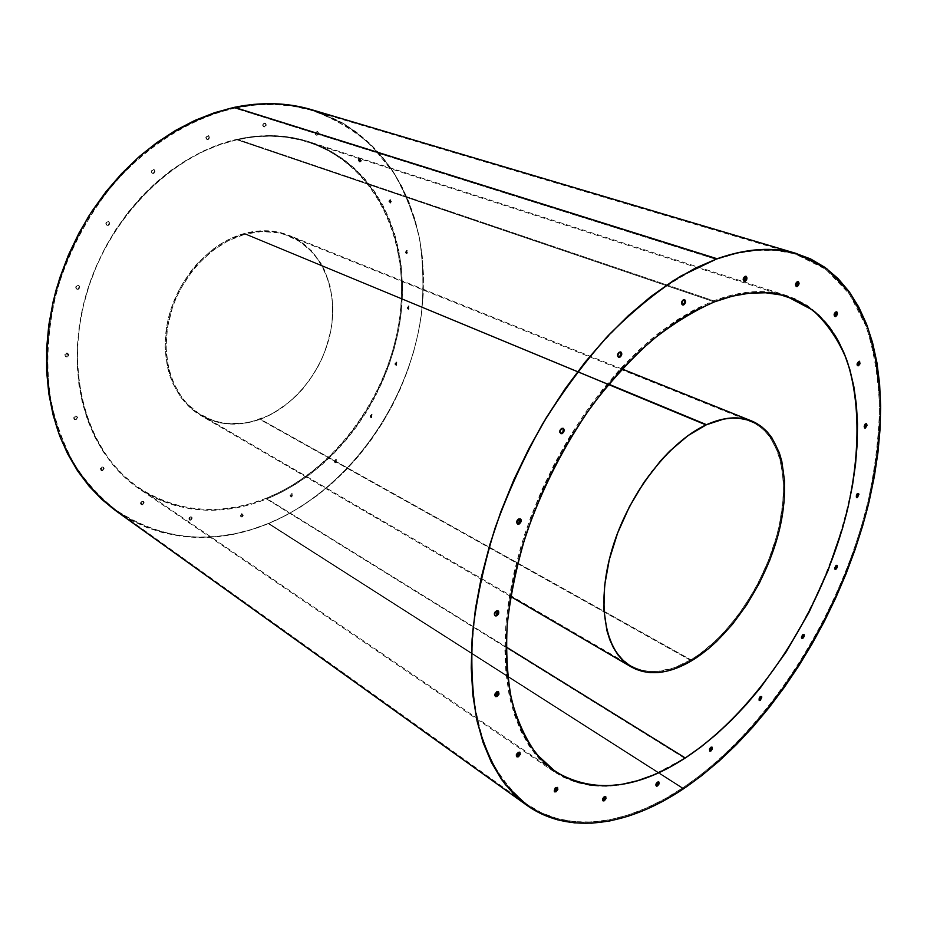 <?xml version="1.0" encoding="UTF-8"?>
<svg xmlns="http://www.w3.org/2000/svg" width="927" height="927" viewBox="0 0 927 927"><rect width="100%" height="100%" fill="white"/><g stroke="black" fill="none" stroke-linecap="round" stroke-linejoin="round"><path stroke-width="0.7" stroke-dasharray="4.63 3.48" d="M115.643 510.638L131.124 520.29L147.115 527.66L163.789 532.979L180.939 536.246L198.413 537.521L216.049 536.826L233.674 534.23L251.147 529.815L268.343 523.662L683.303 788.912L268.343 523.662C347.857 490.348 409.074 404.473 421.356 314.566C423.929 288.888 423.372 263.72 419.688 239.062C414.172 215.006 405.47 192.723 393.593 172.179C379.931 153.001 363.419 136.895 344.056 123.859L311.773 109.745M236.964 139.768C171.043 154.172 106.037 220.186 85.145 298.795C64.044 377.416 89.293 454.74 139.224 488.089C178.644 512.677 220.985 516.072 266.269 498.262L506.188 646.988L266.269 498.262C334.659 470.545 388.286 396.826 399.491 319.294C410.731 241.993 376.397 164.809 308.471 142.213C286.258 135.041 262.434 134.218 236.964 139.768L714.335 301.901L236.964 139.768L253.685 136.953L270.116 136.107L286.084 137.208L301.437 140.174L316.037 144.936L329.757 151.391L342.48 159.432L354.126 168.946L364.601 179.792L373.836 191.854L381.808 204.983L388.448 219.039L393.766 233.894L397.718 249.409L400.302 265.435L401.542 281.854L401.437 298.517L400.012 315.307L397.289 332.098L393.315 348.772L388.1 365.192L381.715 381.264L374.184 396.849L365.586 411.855L355.968 426.165L345.4 439.676L333.94 452.272L321.669 463.871L308.679 474.357L295.053 483.651L280.881 491.646L266.269 498.262L251.321 503.431L236.165 507.046L220.916 509.074L205.701 509.433L190.661 508.089L175.945 505.006L161.704 500.174L148.077 493.581L135.226 485.238L123.303 475.192L112.457 463.5L102.827 450.255L94.577 435.539L87.81 419.502L82.654 402.295L79.189 384.091L77.497 365.099L77.625 345.528L79.606 325.609L83.43 305.586L89.062 285.725L96.454 266.246L105.516 247.428L116.118 229.479L128.146 212.642L141.425 197.127L155.782 183.094L171.043 170.707L186.987 160.104L203.419 151.368L220.151 144.577L236.964 139.768M108.239 225.412L107.15 225.319C105.701 223.905 105.91 222.619 107.752 221.483L107.416 221.321C105.562 222.468 105.365 223.743 106.814 225.168L108.239 225.412L106.883 225.168L106.176 223.905L106.535 222.376L108.471 221.46L109.768 223.778L107.903 225.261C109.745 224.114 109.942 222.839 108.494 221.414L108.83 221.576C110.29 222.99 110.093 224.276 108.239 225.412M153.581 173.453L152.654 173.395C151.124 171.982 151.298 170.684 153.152 169.502L152.804 169.363C150.939 170.545 150.777 171.843 152.306 173.256L153.581 173.453L151.808 172.619L151.646 171.101L153.847 169.49L155.076 171.854L153.222 173.314C155.076 172.132 155.249 170.835 153.72 169.421L154.067 169.56C155.597 170.974 155.435 172.271 153.581 173.453M208.077 139.606L207.289 139.56C205.759 138.181 205.898 136.883 207.718 135.69L207.358 135.562C205.539 136.756 205.388 138.053 206.93 139.432L208.077 139.606L206.408 138.749L206.269 137.242L208.39 135.69L209.525 138.042L207.718 139.479C209.537 138.274 209.676 136.976 208.146 135.597L208.505 135.724C210.047 137.103 209.896 138.401 208.077 139.606M264.751 126.918L264.056 126.883C262.573 125.551 262.712 124.288 264.473 123.082L264.102 122.967C262.341 124.16 262.202 125.435 263.685 126.767L264.751 126.918L263.569 126.605L263.071 124.6L265.099 123.094L266.142 125.4L264.38 126.79C266.142 125.597 266.281 124.322 264.786 122.99L265.157 123.106C266.64 124.438 266.512 125.713 264.751 126.918M317.127 135.249L316.489 135.226C315.087 133.951 315.238 132.723 316.918 131.541L316.536 131.425C314.856 132.607 314.716 133.836 316.119 135.11L317.127 135.249L315.655 134.438L315.574 133.013L317.509 131.553L318.471 133.778L316.756 135.133C318.436 133.951 318.575 132.723 317.173 131.449L317.555 131.564C318.946 132.839 318.807 134.067 317.127 135.249M360.197 161.993L359.572 161.982L359.653 158.308L359.201 161.854L360.197 161.993L358.807 161.228L359.491 158.702L360.591 158.424L361.553 159.85L361.194 161.217L359.815 161.877L360.279 158.332L359.653 158.308L360.649 158.447L360.197 161.993M390.696 203.048L390.058 203.036L390.197 199.49L389.688 202.909L390.696 203.048L389.247 201.715L390.047 199.896L391.101 199.606L392.017 200.962L390.325 202.92L390.823 199.514L390.197 199.49L391.194 199.641L390.696 203.048M78.169 289.317L76.929 289.201C75.597 287.799 75.84 286.559 77.648 285.47L77.312 285.296C75.504 286.385 75.272 287.625 76.593 289.027L78.169 289.317L76.79 289.12L76.06 287.903L76.964 285.806L78.378 285.423L79.513 286.188L79.71 287.66L77.833 289.143C79.641 288.054 79.884 286.802 78.552 285.412L78.888 285.586C80.22 286.988 79.977 288.227 78.169 289.317M67.196 356.953L65.84 356.814L66.338 353.036L65.516 356.617L67.196 356.953L65.817 356.802L65.099 355.644L65.991 353.581L67.393 353.152L68.76 354.543L68.413 356.014L66.871 356.756L67.694 353.175L66.338 353.036L68.019 353.361L67.196 356.953M76.084 419.78L74.681 419.641L75.261 415.991L74.369 419.421L76.084 419.78L74.751 419.676L74.079 417.857L74.913 416.559L76.281 416.107L77.625 417.393L76.084 419.78L76.651 416.13L75.261 415.991L76.976 416.339L76.084 419.78M102.665 470.626L101.275 470.499L101.877 466.976L100.962 470.279L102.665 470.626L101.379 470.557L100.707 469.525L101.564 467.567L102.874 467.092L104.148 468.297L102.665 470.626L103.256 467.104L101.877 466.976L103.581 467.324L102.665 470.626M142.677 504.786L141.356 504.682L141.947 501.275L141.031 504.45L142.677 504.786L141.46 504.74L140.834 503.755L141.657 501.855L142.909 501.38L144.114 502.515L142.677 504.786L143.256 501.368L141.947 501.275L143.581 501.6L142.677 504.786M190.916 520.174L189.687 520.105L190.244 516.791L189.351 519.885L190.916 520.174L189.757 520.151L189.178 519.213L189.989 517.359L191.715 517.034L192.295 517.984L190.916 520.174L191.46 516.86L190.244 516.791L191.796 517.081L190.916 520.174M242.167 516.999L241.043 516.942L241.553 513.697L240.719 516.733L242.167 516.999L241.078 516.965L240.545 516.049L241.333 514.253L242.978 513.94L243.511 514.856L242.167 516.999L242.677 513.755L241.553 513.697L243.013 513.964L242.167 516.999M291.82 496.988L290.8 496.942L291.263 493.743L290.464 496.745L291.82 496.988L290.302 496.038L291.066 494.276L292.631 493.987L293.117 494.902L291.484 496.779L292.283 493.778L291.263 493.743L292.619 493.987L291.82 496.988M336.049 462.828L335.122 462.805L335.528 459.618L334.774 462.619L336.049 462.828L334.74 462.399L335.354 460.128L336.86 459.873L337.312 460.789L335.701 462.643L336.443 459.641L335.528 459.618L336.791 459.838L336.049 462.828M371.773 417.764L370.939 417.753L371.287 414.554L370.591 417.567L371.773 417.764L370.383 416.756L371.136 415.041L372.596 414.821L373.025 415.748L371.426 417.59L372.121 414.566L371.287 414.554L372.469 414.751L371.773 417.764M396.629 365.319L395.864 365.308L396.165 362.063L395.505 365.134L396.629 365.319L395.261 364.241L396.014 362.527L397.023 362.167L397.88 363.303L396.269 365.157L396.918 362.075L396.165 362.063L397.277 362.237L396.629 365.319M408.795 309.27L408.089 309.259L408.332 305.945L407.729 309.108L408.795 309.27L407.544 308.691L408.193 306.373L409.63 306.246L410.047 307.243L408.436 309.12L409.027 305.956L408.332 305.945L409.398 306.107L408.795 309.27M407.011 253.697L406.35 253.685L406.536 250.278L405.98 253.546L407.011 253.697L405.736 253.059L406.397 250.696L407.416 250.383L408.286 251.657L406.64 253.558L407.196 250.29L406.536 250.278L407.567 250.429L407.011 253.697M560.626 433.465L559.537 432.527L559.56 430.534L560.708 428.633L562.191 428.413L561.507 428.1C559.294 429.908 558.877 431.658 560.244 433.361L560.615 433.454M619.051 357.057L617.683 356.849L617.162 355.203L618.471 352.283L619.931 352.063L619.236 351.785C617.034 353.616 616.64 355.389 618.066 357.092L618.436 357.173M682.898 304.728L681.623 304.473L681.183 302.828L682.457 299.977L683.894 299.757L683.176 299.514C681.044 301.345 680.673 303.094 682.075 304.763L682.446 304.821M744.358 281.205L743.199 280.927L742.828 279.328L744.057 276.57L745.447 276.362L744.729 276.13C742.701 277.926 742.342 279.63 743.651 281.24L744.033 281.275M796.536 286.327L795.47 286.061L795.157 284.531L796.339 281.901L797.672 281.692L796.977 281.472C795.065 283.21 794.706 284.844 795.899 286.362L796.27 286.397M835.03 316.304L834.045 316.084L833.767 314.635L834.914 312.109L836.189 311.912L835.505 311.692C833.709 313.372 833.35 314.925 834.416 316.35L834.798 316.374M857.857 365.493L856.919 365.319L856.675 363.963L858.344 361.124L859.016 361.356L858.344 361.124L857.614 365.574M517.614 523.882L516.466 523.048L516.478 521.113L517.625 519.201L519.108 518.993L518.436 518.633C516.269 520.395 515.818 522.098 517.069 523.743L517.428 523.871M495.273 615.667L493.952 614.103L495.25 611.206L496.698 611.009L496.049 610.615C493.975 612.318 493.488 613.941 494.601 615.505L494.96 615.644M495.713 696.351L494.601 695.725L494.589 693.975L496.478 691.53L497.104 691.936L496.478 691.53L495.331 696.328M517.092 756.606L516.038 756.061L516.049 754.416L517.857 752.029L518.471 752.446L517.857 752.029L516.721 756.594M557.22 787.382L555.586 787.243L556.2 787.66L555.586 787.243L554.485 791.6L553.848 791.113L554.879 787.834L556.293 786.965L557.266 787.452M603.129 800.615L602.237 800.163L602.283 798.668L603.917 796.455L604.508 796.861L603.917 796.455L602.863 800.627M656.374 785.818L655.563 785.366L655.632 783.929L657.173 781.797L657.776 782.179L657.173 781.797L656.189 785.829M709.688 750.94L709.051 749.051L710.522 747L711.113 747.371L710.522 747L709.595 750.94M761.183 696.501L760.024 696.374L760.627 696.71L760.024 696.374L759.143 700.267L758.483 699.769L759.468 696.872L760.569 696.165L761.241 696.675M802.214 638.043L801.299 638.1L801.032 637.034L802.597 634.311L803.211 634.624L802.597 634.311L801.762 638.216M835.714 565.169L834.543 569.097L834.694 566.293L836.71 565.308L835.714 565.169M858.17 493.512L857.22 493.373L857.857 493.639L857.22 493.373L856.444 497.451L855.667 496.791L856.687 493.801L857.718 493.234L858.321 493.906M866.2 423.766L865.273 423.616L865.922 423.859L865.273 423.616L864.52 427.857L863.674 427.127L864.729 424.033L865.783 423.512L866.386 424.253M234.74 108.111C191.553 118.053 148.123 144.682 113.326 184.288C88.169 215.076 68.876 251.298 57.207 289.722C47.242 328.923 45.261 366.594 51.286 402.712C56.64 425.702 64.612 446.675 75.18 465.644C87.057 483.222 100.811 498.147 116.431 510.406C163.778 541.09 214.508 545.412 268.633 523.373L682.759 787.915C628.263 824.416 569.305 834.509 526.721 804.103C511.762 791.936 499.108 775.806 488.738 755.702C479.931 733.408 474.253 707.741 471.692 678.703C471.101 648.031 474.045 615.354 480.534 580.684L495.099 527.73C513.917 474.195 540.951 422.26 573.489 377.069C595.98 348.378 619.445 323.419 643.894 302.202C668.46 283.442 692.596 269.178 716.316 259.398L234.74 108.111L215.052 113.465L195.423 121.159L176.095 131.171L157.312 143.43L139.328 157.822L122.376 174.195L106.698 192.376L92.515 212.132L80.012 233.21L69.351 255.354L60.695 278.262L54.137 301.646L49.757 325.18L47.567 348.564L47.578 371.518L49.757 393.732L54.033 414.972L60.301 434.995L68.447 453.581L78.32 470.568L89.768 485.806L102.619 499.178L116.675 510.58L131.785 519.989L147.729 527.347L164.346 532.643L181.46 535.91L198.888 537.185L216.466 536.49L234.056 533.906L251.484 529.502L268.633 523.373L285.365 515.597L301.565 506.269L317.127 495.493L331.936 483.384L345.91 470.047L358.958 455.574L370.997 440.105L381.959 423.743L391.762 406.605L400.348 388.795L407.671 370.464L413.651 351.715L418.262 332.677L421.461 313.488L423.187 294.276L423.43 275.168L422.144 256.327L419.328 237.88L414.96 219.989L409.039 202.804L401.576 186.489L392.596 171.194L382.121 157.08L370.209 144.311L356.918 133.059L342.33 123.453L326.559 115.666L309.711 109.826L291.935 106.049L273.395 104.461L254.265 105.122L234.74 108.111L716.316 259.398L694.671 268.772L672.538 281.379L650.209 297.161L627.973 316.026L606.131 337.776L585.018 362.179L564.937 388.934L546.188 417.683L529.074 448.042L513.848 479.56L500.719 511.774L489.885 544.23L481.461 576.432L475.551 607.95L472.167 638.332L471.322 667.208L472.932 694.219L476.918 719.074L483.141 741.519L491.437 761.38L501.646 778.506L513.546 792.828L526.965 804.277L541.669 812.875L557.463 818.657L574.161 821.67L591.542 822.017L609.433 819.804L627.649 815.146L646.049 808.193L664.462 799.062L682.759 787.915L700.8 774.902L718.471 760.163L735.656 743.836L752.272 726.084L768.205 707.046L783.373 686.849L797.695 665.656L811.102 643.593L823.5 620.789L834.845 597.394L845.053 573.546L854.057 549.387L861.809 525.053L868.228 500.696L873.269 476.455L876.872 452.503L878.97 428.992L879.526 406.096L878.483 383.998L875.795 362.886L871.438 342.944L865.378 324.369L857.602 307.382L848.101 292.19L836.896 279.004L824.022 268.042L809.514 259.502L793.466 253.581L775.98 250.475L757.174 250.325L737.22 253.268L716.316 259.398C746.073 248.946 772.562 247.231 795.783 254.241L825.772 269.317L849.317 293.894L866.119 326.316C874.034 351.194 878.506 378.459 879.538 408.112C878.703 438.633 874.81 470.059 867.834 502.376C840.21 615.69 767.718 730.36 682.759 787.915L268.633 523.373C347.926 490.151 409.016 404.508 421.287 314.821C423.859 289.201 423.315 264.102 419.641 239.502C414.149 215.516 405.481 193.291 393.639 172.804L371.692 145.759C354.311 130.325 334.438 118.575 312.109 110.51C288.007 103.326 262.214 102.526 234.74 108.111M684.636 758.24L266.64 498.993C335.261 471.136 389.062 397.15 400.29 319.363C411.553 241.796 377.115 164.346 308.923 141.692C286.675 134.508 262.793 133.697 237.277 139.247L713.686 300.812C741.287 290.464 765.76 288.772 787.093 295.725C818.877 307.3 839.966 332.526 850.349 371.379C883.315 490.198 797.429 686.548 684.636 758.24L652.701 775.32C615.644 790.963 582.793 789.781 554.137 771.797L535.458 754.543C524.728 739.792 516.374 721.785 510.395 700.511C505.968 677.533 504.462 652.168 505.875 624.392C509.05 595.609 515.227 565.876 524.415 535.203C540.58 488.436 562.701 445.041 590.766 404.995C609.943 379.977 630.036 358.077 651.044 339.317C672.202 322.642 693.083 309.803 713.686 300.812L237.277 139.247C171.136 153.685 105.898 219.908 84.913 298.795C63.708 377.695 89.015 455.284 139.096 488.761C178.668 513.477 221.182 516.884 266.64 498.993L684.636 758.24L668.645 767.718L652.585 775.366L636.606 781.079L620.823 784.729L605.401 786.235L590.487 785.493L576.235 782.411L562.805 776.953L550.383 769.074L539.132 758.761L529.201 746.038L520.777 730.963L514.01 713.605L509.016 694.114L505.933 672.666L504.856 649.456L505.852 624.74L508.946 598.83L514.161 572.017L521.438 544.67L530.719 517.162L541.889 489.862L554.809 463.141L569.282 437.382L585.122 412.932L602.087 390.128L619.943 369.236L638.436 350.533L657.301 334.195L676.293 320.406L695.157 309.247L713.686 300.812L731.646 295.087L748.854 292.063L765.146 291.692L780.372 293.859L794.416 298.471L807.174 305.377L818.564 314.427L828.529 325.458L837.035 338.285L844.057 352.758L849.596 368.668L853.64 385.852L856.2 404.149L857.324 423.361L857.023 443.326L855.331 463.906L852.295 484.914L847.973 506.223L842.4 527.672L827.73 570.441L808.738 612.121L785.934 651.669L773.269 670.314L759.862 688.031L745.783 704.694L731.136 720.175L715.992 734.346L700.464 747.081L684.636 758.24M237.277 139.247L254.056 136.431L270.545 135.585L286.57 136.686L301.97 139.676L316.617 144.45L330.383 150.939L343.141 159.015L354.821 168.563L365.319 179.456L374.589 191.553L382.573 204.728L389.236 218.842L394.554 233.743L398.517 249.305L401.113 265.389L402.353 281.854L402.248 298.575L400.812 315.423L398.077 332.272L394.079 348.992L388.853 365.47L382.445 381.576L374.89 397.219L366.269 412.272L356.617 426.629L346.014 440.186L334.52 452.828L322.214 464.462L309.189 474.995L295.516 484.311L281.298 492.341L266.64 498.993L251.646 504.172L236.443 507.811L221.147 509.85L205.887 510.221L190.8 508.877L176.026 505.794L161.738 500.939L148.065 494.334L135.168 485.968L123.198 475.899L112.306 464.172L102.654 450.87L94.369 436.119L87.567 420.024L82.387 402.747L78.911 384.485L77.208 365.423L77.347 345.771L79.328 325.783L83.163 305.69L88.818 285.736L96.246 266.2L105.33 247.3L115.979 229.282L128.053 212.387L141.379 196.802L155.794 182.723L171.113 170.29L187.115 159.653L203.616 150.881L220.406 144.079L237.277 139.247M562.99 428.274L561.507 428.1L563.396 428.9M620.545 351.947L619.236 351.785L620.603 352.005M684.335 299.664L683.176 299.514L684.439 299.769M684.45 299.78L684.798 300.475M745.771 276.281L744.729 276.13L746.212 277.092M797.938 281.611L796.977 281.472L798.043 281.727M836.432 311.843L835.505 311.692L836.49 311.924M858.344 361.124L859.271 361.298L858.344 361.124M520.093 518.83L518.436 518.633L520.383 519.294M497.811 610.8L496.049 610.615L498.008 611.125M498.262 691.704L496.478 691.53L498.378 691.901M519.583 752.179L517.857 752.029L519.653 752.295M605.424 796.571L603.917 796.455L605.447 796.641M658.552 781.913L657.173 781.797L658.587 781.994M711.774 747.127L710.522 747L711.82 747.243M803.663 634.45L802.597 634.311L803.755 634.682M115.62 510.626C163.129 541.438 214.033 545.783 268.343 523.662L285.11 515.864L301.356 506.513L316.953 495.713L331.796 483.581L345.806 470.209L358.876 455.713L370.951 440.198L381.924 423.801L391.75 406.617L400.36 388.784L407.695 370.406L413.697 351.611L418.32 332.526L421.518 313.291L423.257 294.033L423.488 274.89L422.214 256.003L419.386 237.509L415.006 219.572L409.074 202.353L401.6 185.991L392.596 170.649L382.086 156.501L370.151 143.697L356.825 132.399L342.202 122.77L326.385 114.96L309.502 109.085M107.903 225.261L106.535 225.006L105.829 223.755L106.732 221.646L108.135 221.298L109.479 222.839L107.903 225.261M153.222 173.314L151.912 173.025L151.24 171.75L152.804 169.363L154.114 169.653L154.774 170.927L153.222 173.314M207.718 139.479L205.84 137.891L207.358 135.562L209.224 137.138L207.718 139.479M264.38 126.79L262.631 125.238L264.102 122.967L265.84 124.519L264.38 126.79M316.756 135.133L315.284 134.322L315.203 132.897L317.127 131.437L318.17 132.932L316.756 135.133M359.815 161.877L358.297 160.452L358.656 159.085L360.221 158.308L361.182 159.734L359.815 161.877M390.325 202.92L388.877 201.588L389.236 200.267L390.73 199.479L391.634 200.823L390.325 202.92M77.833 289.143L76.454 288.946L75.771 286.953L78.042 285.249L79.421 286.71L77.833 289.143M66.871 356.756L65.493 356.605L64.809 354.693L67.068 352.967L68.204 353.674L68.401 355.099L66.871 356.756M75.771 419.572L73.951 419.016L73.754 417.637L75.968 415.899L77.265 417.915L75.771 419.572M102.341 470.406L101.055 470.337L100.429 468.61L102.561 466.872L103.836 468.077L102.341 470.406M142.352 504.555L140.51 503.535L140.846 502.191L142.584 501.159L143.789 502.295L142.352 504.555M190.58 519.954L188.853 518.993L189.189 517.683L190.846 516.675L191.97 517.764L190.58 519.954M241.843 516.779L240.22 515.841L242.132 513.593L243.175 514.647L241.843 516.779M291.484 496.779L289.966 495.829L291.808 493.639L292.723 495.319L291.484 496.779M335.701 462.643L334.253 461.669L336.049 459.537L336.976 460.603L335.701 462.643M371.426 417.59L370.163 417.115L370.105 415.956L371.797 414.473L372.608 416.188L371.426 417.59M396.269 365.157L395.029 364.635L394.983 363.442L396.663 362.005L397.451 363.766L396.269 365.157M408.436 309.12L407.069 307.961L408.83 305.898L409.688 307.092L408.436 309.12M406.64 253.558L405.25 252.329L407.046 250.244L407.926 251.518L406.64 253.558M691.472 660.835L259.827 419.398C295.145 406.571 324.392 368.819 331.229 328.425C338.112 288.077 321.379 248.506 288.888 235.342C275.238 229.931 260.475 229.282 244.624 233.419L608.68 384.184L244.624 233.419L227.845 239.919L219.699 244.566L211.831 250.093L197.289 263.546L190.777 271.344L179.653 288.656L171.46 307.613L168.575 317.451L166.547 327.382L165.122 347.092L167.184 365.875L169.49 374.67L172.596 382.955L181.055 397.66L192.144 409.444L205.342 417.915L220.093 422.839L227.868 423.94L243.813 423.43L259.827 419.398L267.671 416.142L282.712 407.301L296.478 395.678L302.747 388.958L313.778 373.987L322.55 357.405L328.749 339.769L330.812 330.742L332.167 321.669L332.666 303.697L330.174 286.478L324.751 270.614L320.962 263.384L311.379 250.661L299.351 240.73L292.55 236.941L277.636 231.993L261.449 230.777L244.624 233.419C209.954 242.642 177.602 278.378 168.181 319.108C158.656 359.85 173.025 399.502 200.753 415.481C218.969 425.528 238.668 426.837 259.827 419.398L691.472 660.835M245.029 234.172C210.568 243.361 178.413 278.888 169.062 319.386C159.606 359.885 173.882 399.294 201.449 415.169C219.548 425.134 239.108 426.432 260.116 419.05L690.893 659.827C668.321 673.048 648.402 675.065 631.125 665.853C604.891 650.939 595.725 602.735 612.214 548.228C628.576 493.755 668.541 442.017 705.783 425.203L245.029 234.172L228.355 240.649L212.445 250.754L197.996 264.137L191.53 271.878L180.475 289.085L176.014 298.355L172.329 307.926L167.451 327.579L166.026 347.161L168.065 365.829L170.359 374.578L173.442 382.805L181.843 397.416L187.057 403.674L199.189 413.778L213.152 420.464L220.638 422.457L228.355 423.558L244.207 423.048L252.19 421.472L267.915 415.806L275.528 411.785L289.908 401.565L296.57 395.47L308.54 381.565L318.436 365.817L322.48 357.405L325.898 348.737L330.707 330.893L332.051 321.878L332.55 304.01L331.681 295.319L327.741 278.795L320.904 263.928L316.466 257.289L311.379 251.287L299.421 241.414L285.446 234.763L277.833 232.747L261.75 231.541L245.029 234.172L705.783 425.203L687.382 436.049L669.074 451.623L651.704 471.333L643.628 482.492L636.084 494.346L622.944 519.607L612.909 545.968L609.213 559.178L604.601 584.891L603.744 597.104L603.836 608.715L606.849 629.642L609.711 638.761L613.407 646.872L617.892 653.894L623.106 659.792L628.981 664.52L635.458 668.043L642.434 670.372L649.862 671.496L657.66 671.426L674.01 667.811L690.893 659.827L699.34 654.311L715.899 640.545L723.883 632.434L738.935 614.114L752.388 593.523L758.39 582.585L768.703 559.85L776.49 536.582L779.364 524.96L782.886 502.26L783.35 480.858L780.638 461.53L778.101 452.874L770.673 438.019L765.841 431.982L760.291 426.965L754.057 423.06L747.208 420.302L739.781 418.749L731.855 418.448L723.489 419.41L705.783 425.203C722.805 417.613 737.776 416.385 750.685 421.518C781.264 434.091 790.87 481.982 777.289 533.651C763.697 585.389 728.634 637.243 690.893 659.827L260.116 419.05C295.226 406.304 324.311 368.784 331.113 328.622C337.973 288.517 321.345 249.178 289.073 236.084C275.481 230.696 260.8 230.058 245.029 234.172M139.224 488.089L555.18 771.449M560.893 433.662L560.244 433.361M618.738 357.358L618.066 357.092M682.759 305.006L682.075 304.763M744.358 281.472L743.651 281.24M796.583 286.582L795.899 286.362M835.1 316.582L834.416 316.35M857.892 365.783L857.232 365.551M517.718 524.091L517.069 523.743M495.25 615.899L494.601 615.505M495.597 696.583L494.983 696.177M516.965 756.861L516.362 756.455M554.728 791.878L554.137 791.473M603.095 800.905L602.515 800.511M656.432 786.108L655.841 785.725M709.839 751.218L709.236 750.858M759.387 700.534L758.796 700.209M801.994 638.471L801.403 638.158M835.146 569.375L834.543 569.097M856.699 497.672L856.084 497.417M864.787 428.077L864.161 427.834M116.431 510.406L526.721 804.103M787.093 295.725L308.923 141.692M554.137 771.797L139.096 488.761M312.109 110.51L795.783 254.241M866.548 423.778L865.911 423.535M858.518 493.535L857.904 493.28M837.046 565.343L836.444 565.064M803.999 634.485L803.408 634.184M761.53 696.571L760.928 696.235M712.133 747.208L711.53 746.849M658.9 782.017L658.309 781.635M605.76 796.687L605.169 796.281M557.556 787.51L556.965 787.093M519.931 752.318L519.329 751.901M498.61 691.843L497.984 691.438M498.17 610.939L497.521 610.557M520.453 518.946L519.78 518.599M859.607 361.287L858.958 361.067M836.803 311.866L836.119 311.646M798.309 281.646L797.614 281.426M746.142 276.316L745.435 276.095M684.694 299.711L683.999 299.467M620.893 352.017L620.209 351.75M563.326 428.367L562.677 428.065M308.471 142.213L787.429 296.744M622.017 368.981L288.888 235.342M510.684 596.501L200.753 415.481M201.449 415.169L631.125 665.853M289.073 236.084L750.685 421.518"/><path stroke-width="1.39" d="M717.081 258.749C746.884 248.285 773.408 246.57 796.652 253.581L826.745 268.691L850.36 293.338L867.208 325.864C875.134 350.812 879.619 378.158 880.65 407.892C879.816 438.517 875.888 470.035 868.889 502.446C841.183 616.096 768.506 731.113 683.303 788.912L701.391 775.841L719.109 761.055L736.351 744.671L753.002 726.861L768.97 707.764L784.172 687.521L798.541 666.258L811.971 644.126L824.416 621.264L835.783 597.811L846.027 573.906L855.053 549.676L862.828 525.273L869.271 500.847L874.335 476.536L877.95 452.515L880.071 428.946L880.638 405.98L879.596 383.824L876.919 362.631L872.562 342.631L866.502 323.998L858.715 306.964L849.202 291.715L837.985 278.482L825.076 267.474L810.546 258.9L794.451 252.955L776.919 249.826L758.066 249.664L738.054 252.607L717.081 258.749L695.377 268.146L673.187 280.788L650.777 296.628L628.46 315.551L606.548 337.382L585.354 361.866L565.203 388.726L546.385 417.579L529.213 448.042L513.917 479.676L500.754 512.017L489.873 544.589L481.426 576.907L475.493 608.541L472.098 639.027L471.24 667.996L472.863 695.099L476.86 720.024L483.106 742.539L491.437 762.457L501.669 779.63L513.616 793.976L527.069 805.447L541.832 814.057L557.672 819.839L574.416 822.84L591.843 823.176L609.781 820.94L628.054 816.258L646.501 809.259L664.972 800.094L683.303 788.912C628.633 825.563 569.456 835.737 526.733 805.204L505.493 784.752C493.291 767.371 483.836 746.212 477.138 721.276C472.225 694.358 470.731 664.647 472.654 632.144C476.629 598.46 484.126 563.72 495.145 527.915C508.089 492.098 523.94 457.37 542.712 423.732C562.851 391.333 584.682 361.959 608.205 335.609C632.284 311.46 656.606 291.541 681.183 275.875L717.081 258.749L234.322 107.347L717.081 258.749M796.571 253.558L311.773 109.745C287.648 102.549 261.831 101.75 234.322 107.347L214.577 112.7L194.89 120.406L175.504 130.452L156.663 142.735L138.621 157.161L121.622 173.581L105.898 191.808L91.669 211.611L79.131 232.758L68.459 254.96L59.768 277.938L53.198 301.379L48.807 324.983L46.617 348.436L46.64 371.437L48.83 393.72L53.117 415.018L59.409 435.087L67.59 453.732L77.497 470.765L88.98 486.038L101.866 499.433L115.643 510.638M685.273 757.985C636.745 789.526 593.419 794.045 555.308 771.531L536.687 754.346C525.98 739.642 517.66 721.693 511.704 700.488C507.289 677.591 505.783 652.307 507.196 624.624C510.36 595.922 516.524 566.281 525.679 535.702C541.797 489.074 563.836 445.794 591.82 405.852C610.939 380.904 630.963 359.062 651.89 340.336C672.99 323.697 693.802 310.881 714.335 301.901C741.89 291.553 766.316 289.85 787.602 296.802L812.689 310.093C826.907 323.025 838.182 339.444 846.525 359.328C860.673 401.437 860.105 455.586 846.965 511.681C822.527 610.105 758.634 709.63 685.273 757.985L506.188 646.988L685.273 757.985L669.329 767.429L653.326 775.053L637.394 780.754L621.669 784.393L606.293 785.887L591.426 785.134L577.231 782.075L563.859 776.629L551.484 768.761L540.267 758.483L530.395 745.783L522.005 730.743L515.261 713.442L510.302 694.01L507.243 672.62L506.188 649.491L507.185 624.856L510.279 599.016L515.482 572.295L522.747 545.041L532.005 517.625L543.141 490.406L556.015 463.778L570.441 438.1L586.223 413.732L603.129 390.985L620.928 370.163L639.352 351.507L658.147 335.215L677.069 321.46L695.876 310.325L714.335 301.901L732.237 296.188L749.387 293.164L765.632 292.77L780.812 294.925L794.798 299.502L807.51 306.373L818.865 315.389L828.808 326.374L837.29 339.166L844.288 353.581L849.804 369.444L853.837 386.582L856.397 404.809L857.51 423.975L857.197 443.882L855.517 464.404L852.492 485.366L848.182 506.617L842.62 528.008L827.985 570.661L809.039 612.249L786.293 651.693L760.279 687.961L746.247 704.578L731.635 720.024L716.536 734.161L701.055 746.861L685.273 757.985M562.11 433.639L560.928 433.674C559.56 431.97 559.989 430.221 562.191 428.413L563.361 428.378C564.728 430.07 564.311 431.82 562.11 433.639L560.661 433.5L560.082 431.912L560.719 429.804L562.979 428.274L564.219 430.14L562.11 433.639M560.615 433.454L561.414 433.326L560.626 433.465M619.757 357.335L618.761 357.37C617.347 355.667 617.741 353.894 619.931 352.063L620.916 352.017C622.341 353.732 621.947 355.493 619.757 357.335L618.379 357.127L617.869 355.481L618.506 353.384L620.684 351.959L621.82 353.917L619.757 357.335M618.436 357.173L619.051 357.057C621.055 355.539 621.542 353.836 620.545 351.947M683.605 304.971L682.782 305.018C681.391 303.338 681.762 301.588 683.894 299.757L684.705 299.722C686.107 301.391 685.737 303.141 683.605 304.971L682.342 304.716L681.89 303.071L683.164 300.221L684.589 299.688L685.598 301.657L683.605 304.971M682.446 304.821L682.898 304.728C684.833 303.233 685.308 301.542 684.335 299.664M745.076 281.426L744.358 281.472C743.048 279.861 743.419 278.158 745.447 276.362L746.154 276.316C747.463 277.926 747.104 279.63 745.076 281.426L743.906 281.159L743.732 278.529L746.084 276.304L746.78 279.259L745.076 281.426M744.033 281.275L745.771 276.281M797.243 286.547L796.594 286.594C795.412 285.064 795.772 283.43 797.672 281.692L798.321 281.646C799.514 283.164 799.155 284.798 797.243 286.547L796.177 286.281L795.853 284.751L796.478 282.851L798.274 281.634L799.062 283.477L797.243 286.547M796.27 286.397L797.938 281.611M835.725 316.524L835.1 316.582C834.045 315.145 834.404 313.593 836.189 311.912L836.803 311.866C837.869 313.303 837.51 314.856 835.725 316.524L834.729 316.304L834.659 313.929L836.745 311.854L837.255 314.52L835.725 316.524M834.798 316.374L836.432 311.843M858.529 365.725L857.904 365.783L859.619 361.298L858.529 365.725L857.591 365.551L857.545 363.314L859.538 361.263L859.989 363.766L858.529 365.725M857.614 365.574L859.248 361.275L859.317 363.535L857.857 365.493M519.097 524.056L517.741 524.103C516.478 522.446 516.942 520.754 519.108 518.993L520.453 518.946C521.704 520.592 521.252 522.295 519.097 524.056L517.139 523.407L517.139 521.461L519.92 518.807L521.055 519.653L521.055 521.588L519.097 524.056M496.721 615.829L495.25 615.899C494.137 614.334 494.624 612.701 496.698 611.009L498.17 610.939C499.282 612.504 498.807 614.137 496.721 615.829L495.227 615.887L494.601 614.497L495.215 612.469L497.509 610.777L498.656 611.507L498.668 613.361L496.721 615.829M497.127 696.501L495.609 696.594L497.104 691.936L498.61 691.843L497.127 696.501L495.227 696.142L495.215 694.393L496.316 692.539L498.552 691.809L499.016 694.056L497.127 696.501M518.46 756.745L516.976 756.872L518.471 752.446L519.943 752.318L518.46 756.745L516.663 756.49L516.663 754.845L517.718 753.048L519.85 752.272L520.267 754.358L518.46 756.745M556.13 791.739L554.74 791.89L556.2 787.66L557.579 787.51L556.13 791.739L554.45 791.531L554.473 789.978L556.2 787.66L557.486 787.463L557.834 789.433L556.13 791.739M554.485 791.6L555.528 791.322L554.485 791.6M604.381 800.743L603.118 800.916L604.508 796.861L605.771 796.687L604.381 800.743L602.84 800.569L602.886 799.074L603.848 797.429L605.702 796.652L606.003 798.529L604.381 800.743M657.567 785.945L656.432 786.119L657.776 782.179L658.9 782.017L657.567 785.945L656.467 786.142L656.235 784.312L657.15 782.724L658.877 781.994L659.109 783.825L657.567 785.945M710.847 751.055L709.839 751.218L711.113 747.371L712.133 747.208L710.847 751.055L709.827 751.218L709.642 749.41L712.145 747.208L712.318 749.016L710.847 751.055M760.302 700.395L759.398 700.545L760.627 696.71L761.53 696.571L760.302 700.395L759.086 700.105L759.213 698.691L760.627 696.71L761.843 697L760.302 700.395M802.828 638.344L802.017 638.471L803.211 634.624L804.022 634.497L802.828 638.344L801.67 637.985L801.82 636.559L804.126 634.566L804.207 636.409L802.828 638.344M801.762 638.216L803.663 634.45M835.911 569.271L835.169 569.387L836.328 565.458L837.069 565.354L835.911 569.271L835.018 569.282L834.96 567.37L837.22 565.458L837.278 567.37L835.911 569.271M857.405 497.59L856.722 497.683L857.857 493.639L858.541 493.546L857.405 497.59L856.513 497.532L856.478 495.539L857.857 493.639L858.958 494.172L857.405 497.59M865.447 428.007L864.81 428.077L865.922 423.859L866.56 423.79L865.447 428.007L864.52 427.857L864.509 425.783L866.432 423.755L867.058 425.238L865.447 428.007M563.396 428.9L562.898 431.936L561.414 433.326C563.431 431.808 563.952 430.128 562.99 428.274M620.603 352.005L620.928 354.705L619.051 357.057M684.798 300.475L684.694 302.469L682.898 304.728M746.212 277.092L745.632 279.989L744.358 281.205M798.043 281.727L798.147 284.241L796.536 286.327M836.49 311.924L836.56 314.288L835.03 316.304M520.383 519.294L520.383 521.229L518.425 523.697L520.093 518.83M498.008 611.125L498.019 612.967L496.084 615.447L497.811 610.8M498.378 691.901L497.938 694.624L496.501 696.084L498.262 691.704M519.653 752.295L519.653 753.941L517.845 756.328L519.583 752.179M557.266 787.452L556.826 789.92L555.528 791.322L557.22 787.382M605.447 796.641L603.778 800.337L605.424 796.571M658.587 781.994L656.976 785.563L658.552 781.913M711.82 747.243L710.256 750.696L711.774 747.127M761.241 696.675L759.7 700.059L761.183 696.501M803.755 634.682L802.214 638.043M836.71 565.308L836.664 567.081L835.285 568.993L836.71 565.308M858.321 493.906L856.768 497.324L858.17 493.512M866.386 424.253L864.798 427.753L866.2 423.766M309.502 109.085L291.669 105.296L273.083 103.697L253.894 104.357L234.322 107.347C201.344 115.226 169.896 131.449 139.977 155.991C121.008 173.592 103.998 193.546 88.946 215.864C75.296 239.212 64.415 263.697 56.292 289.34C42.572 340.997 44.276 393.222 59.791 436.107C72.654 467.335 91.924 492.608 115.62 510.626L526.733 805.204M706.513 424.693C723.628 417.069 738.668 415.841 751.635 420.985C782.411 433.627 792.075 481.831 778.39 533.825C764.729 585.887 729.445 638.089 691.472 660.835L708.379 648.796L716.629 641.426L732.4 624.369L746.791 604.705L759.375 583.106L769.746 560.232L777.591 536.814L780.476 525.122L784.033 502.272L784.509 480.742L781.797 461.298L779.248 452.585L771.785 437.625L766.919 431.542L761.345 426.49L755.076 422.55L748.193 419.769L740.719 418.216L732.747 417.903L724.335 418.877L706.513 424.693L687.985 435.62L669.561 451.298L660.65 460.742L643.941 482.376L629.375 506.814L617.637 532.967L609.282 559.595L604.636 585.493L603.871 609.468L606.895 630.534L609.781 639.711L613.5 647.869L618.019 654.937L623.268 660.87L629.178 665.621L635.69 669.167L642.724 671.496L650.198 672.62L658.031 672.55L666.154 671.287L674.485 668.888L691.472 660.835C668.738 674.172 648.68 676.212 631.287 666.93C604.914 651.924 595.702 603.407 612.318 548.529C628.807 493.685 669.039 441.611 706.513 424.693L608.68 384.184L706.513 424.693M751.554 420.951L622.017 368.981M631.229 666.895L510.684 596.501"/></g></svg>
